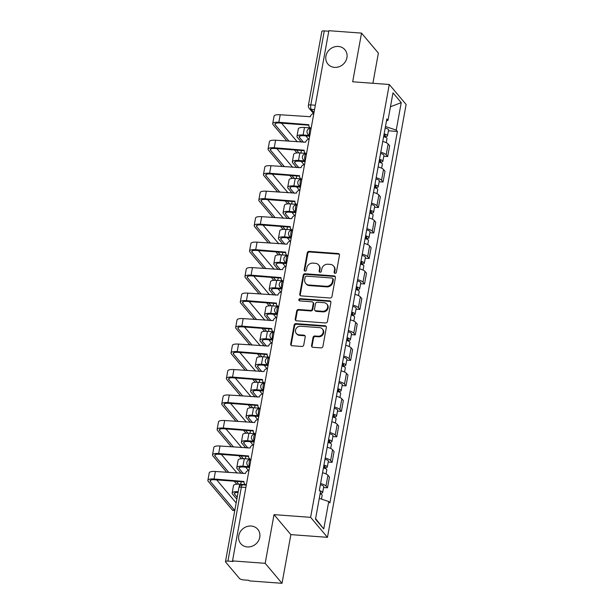 <?xml version="1.0" encoding="UTF-8"?>
<svg xmlns="http://www.w3.org/2000/svg" width="614" height="614" viewBox="0 0 614 614"><rect width="100%" height="100%" fill="white"/><g stroke="black" fill="none" stroke-linecap="round" stroke-linejoin="round"><path stroke-width="0.92" d="M335.052 273.33A1.197 1.074 -40.1 0 0 336.38 272.286L339.481 255.255A1.704 1.535 -40.1 0 0 338.161 253.528L309.164 251.395A1.704 1.535 -40.1 0 0 307.261 252.876L304.168 269.914A1.197 1.074 -40.1 0 0 305.089 271.119A1.197 1.074 -40.1 0 0 306.424 270.076L306.823 267.873A5.457 4.904 -40.1 0 1 312.91 263.122L315.327 263.299A5.457 4.904 -40.1 0 1 318.566 264.91A5.457 4.904 -40.1 0 1 319.549 268.809L319.15 271.02A1.197 1.074 -40.1 0 0 320.071 272.225A1.197 1.074 -40.1 0 0 321.406 271.181L321.805 268.978A5.457 4.904 -40.1 0 1 327.891 264.227L330.309 264.404A5.457 4.904 -40.1 0 1 333.548 266.016A5.457 4.904 -40.1 0 1 334.53 269.914L334.131 272.125A1.197 1.074 -40.1 0 0 335.052 273.33M251.164 526.029A11.129 10.001 -40.1 0 0 240.166 531.962A11.129 10.001 -40.1 0 0 240.757 543.651A11.129 10.001 -40.1 0 0 247.365 546.936A11.129 10.001 -40.1 0 0 258.356 541.003A11.129 10.001 -40.1 0 0 257.773 529.314A11.129 10.001 -40.1 0 0 251.164 526.029M338.314 46.457A11.129 10.001 -40.1 0 0 327.323 52.397A11.129 10.001 -40.1 0 0 327.907 64.086A11.129 10.001 -40.1 0 0 334.515 67.371A11.129 10.001 -40.1 0 0 345.513 61.431A11.129 10.001 -40.1 0 0 344.922 49.742A11.129 10.001 -40.1 0 0 338.314 46.457M311.559 345.567A1.704 1.535 -40.1 0 0 312.879 347.286L321.015 347.885A1.704 1.535 -40.1 0 0 322.91 346.403L326.349 327.485A1.704 1.535 -40.1 0 0 325.036 325.758L296.04 323.624A1.704 1.535 -40.1 0 0 294.137 325.105L290.698 344.024A1.704 1.535 -40.1 0 0 292.018 345.743L301.842 346.473A1.704 1.535 -40.1 0 0 303.746 344.984L305.219 336.894A1.704 1.535 -40.1 0 0 303.899 335.167L299.026 334.807A4.567 4.106 -40.1 0 1 296.316 333.463A4.567 4.106 -40.1 0 1 296.071 328.667A4.567 4.106 -40.1 0 1 300.584 326.234L319.671 327.638A4.567 4.106 -40.1 0 1 322.381 328.989A4.567 4.106 -40.1 0 1 322.626 333.786A4.567 4.106 -40.1 0 1 318.113 336.219L314.928 335.981A1.704 1.535 -40.1 0 0 313.033 337.47L311.559 345.567L312.05 346.142A1.704 1.535 -40.1 0 0 312.15 347.04M310.615 517.341L274.021 514.639L265.179 563.314L232.522 560.904L328.874 30.7L361.531 33.11L352.682 81.785L389.276 84.486L310.615 517.341L327.462 537.327L406.123 104.472L389.276 84.486M330.071 298.02A1.704 1.535 -40.1 0 0 331.974 296.539L335.413 277.62A1.704 1.535 -40.1 0 0 334.093 275.901L305.104 273.76A1.704 1.535 -40.1 0 0 303.201 275.241L299.762 294.16A1.704 1.535 -40.1 0 0 301.083 295.887L330.071 298.02M330.885 302.548L327.446 321.467A1.704 1.535 -40.1 0 1 325.543 322.956L296.547 320.815A1.704 1.535 -40.1 0 1 295.227 319.096L296.7 310.999A1.704 1.535 -40.1 0 1 298.604 309.51L310.362 310.377A1.704 1.535 -40.1 0 0 312.265 308.896L313.24 303.523A1.704 1.535 -40.1 0 0 311.92 301.804L299.678 300.898A1.197 1.074 -40.1 0 1 300.085 298.657L329.564 300.829A1.704 1.535 -40.1 0 1 330.885 302.548M265.179 563.314L282.018 583.3L249.368 580.89L248.877 580.307L243.789 579.931A3.477 1.028 -169.7 0 1 239.521 578.526L225.622 562.033A3.477 1.028 -169.7 0 1 225.484 561.656L238.93 487.662A3.477 1.028 10.3 0 1 241.371 487.117L227.924 561.112A3.477 1.028 -169.7 0 0 225.484 561.656M372.89 83.274L378.377 53.096L361.531 33.11M282.018 583.3L290.867 534.625L327.462 537.327M232.522 560.904L233.013 561.488L227.924 561.112M315.327 105.232L310.83 104.902A3.477 1.028 10.3 0 0 308.389 105.447L321.836 31.452A3.477 1.028 10.3 0 1 324.276 30.907L310.83 104.902A3.477 1.121 94.2 0 0 311.221 109.33L313.984 112.615M328.774 31.237L324.276 30.907M380.78 152.257A7.997 2.372 10.3 0 1 386.183 154.782L388.14 143.998A7.997 2.372 -169.7 0 0 382.745 141.481M388.14 143.998L389.644 145.779L387.68 156.555L383.781 156.271M386.183 154.782L387.68 156.555M379.153 181.752L383.052 182.036L385.009 171.26L383.512 169.479A7.997 2.372 -169.7 0 0 378.109 166.962M376.152 177.738A7.997 2.372 10.3 0 1 381.555 180.263L383.052 182.036M374.517 207.233L378.424 207.517L380.381 196.741L378.884 194.96A7.997 2.372 -169.7 0 0 373.481 192.443M371.524 203.219A7.997 2.372 10.3 0 1 376.927 205.744L378.424 207.517M369.889 232.714L373.788 232.998L375.753 222.222L374.248 220.441A7.997 2.372 -169.7 0 0 368.853 217.924M366.888 228.7A7.997 2.372 10.3 0 1 372.291 231.225L373.788 232.998M365.261 258.195L369.16 258.479L371.117 247.703L369.62 245.922A7.997 2.372 -169.7 0 0 364.217 243.405M362.26 254.181A7.997 2.372 10.3 0 1 367.663 256.706L369.16 258.479M360.625 283.676L364.532 283.96L366.489 273.184L364.992 271.403A7.997 2.372 -169.7 0 0 359.589 268.886M357.632 279.662A7.997 2.372 10.3 0 1 363.027 282.187L364.532 283.96M355.997 309.157L359.896 309.441L361.861 298.665L360.357 296.884A7.997 2.372 -169.7 0 0 354.953 294.367M352.996 305.143A7.997 2.372 10.3 0 1 358.399 307.668L359.896 309.441M351.369 334.638L355.268 334.922L357.225 324.146L355.729 322.365A7.997 2.372 -169.7 0 0 350.325 319.848M348.368 330.624A7.997 2.372 10.3 0 1 353.771 333.149L355.268 334.922M346.733 360.119L350.64 360.403L352.597 349.627L351.101 347.846A7.997 2.372 -169.7 0 0 345.697 345.329M343.74 356.105A7.997 2.372 10.3 0 1 349.136 358.63L350.64 360.403M342.105 385.6L346.004 385.884L347.969 375.108L346.465 373.327A7.997 2.372 -169.7 0 0 341.062 370.81M339.105 381.593A7.997 2.372 10.3 0 1 344.508 384.111L346.004 385.884M337.477 411.081L341.376 411.365L343.333 400.589L341.837 398.808A7.997 2.372 -169.7 0 0 336.434 396.291M334.476 407.074A7.997 2.372 10.3 0 1 339.88 409.592L341.376 411.365M332.842 436.562L336.748 436.846L338.705 426.07L337.209 424.289A7.997 2.372 -169.7 0 0 331.806 421.772M329.841 432.555A7.997 2.372 10.3 0 1 335.244 435.073L336.748 436.846M328.214 462.043L332.113 462.327L334.07 451.551L332.573 449.77A7.997 2.372 -169.7 0 0 327.17 447.253M325.213 458.036A7.997 2.372 10.3 0 1 330.616 460.554L332.113 462.327M323.586 487.524L327.485 487.808L329.442 477.032L327.945 475.251A7.997 2.372 -169.7 0 0 322.542 472.734M320.585 483.517A7.997 2.372 10.3 0 1 325.988 486.035L327.485 487.808M386.482 120.897L387.994 120.29L392.983 92.852L401.234 102.638L396.245 130.084L385.462 126.522M319.28 498.391L328.743 501.515L329.902 502.889L397.404 131.45L396.245 130.084M328.743 501.515L323.755 528.961L315.504 519.168L320.493 491.73L319.341 490.356L386.843 118.924L387.994 120.29M274.021 514.639L290.867 534.625M388.409 130.79L397.404 131.45M401.234 102.638L390.45 106.767M315.611 518.584L323.755 528.961M334.645 273.215A1.197 1.074 -40.1 0 1 334.615 272.708L335.021 270.498A5.457 4.904 -40.1 0 0 334.039 266.599L333.548 266.016M318.566 264.91L319.057 265.494A5.457 4.904 -40.1 0 1 320.04 269.392L319.641 271.603A1.197 1.074 -40.1 0 0 319.664 272.109M339.373 254.357A1.704 1.535 -40.1 0 0 338.652 254.112L309.656 251.978A1.704 1.535 -40.1 0 0 307.752 253.459L304.659 270.498A1.197 1.074 -40.1 0 0 304.69 271.004M335.313 276.73A1.704 1.535 -40.1 0 0 334.584 276.477L305.595 274.343A1.704 1.535 -40.1 0 0 303.692 275.824L300.254 294.743A1.704 1.535 -40.1 0 0 300.353 295.641M332.842 279.216A1.197 1.074 -40.1 0 0 331.913 278.012L306.463 276.131A1.197 1.074 -40.1 0 0 305.135 277.175L304.713 279.5A5.457 4.904 -40.1 0 0 305.688 283.399A5.457 4.904 -40.1 0 0 308.934 285.011L326.326 286.293A5.457 4.904 -40.1 0 0 332.412 281.542L332.842 279.216L333.333 279.8A1.197 1.074 -40.1 0 0 333.118 278.948L332.627 278.365M305.688 283.399L306.179 283.983A5.457 4.904 -40.1 0 0 309.425 285.594L308.934 285.011M333.333 279.8L332.903 282.125A5.457 4.904 -40.1 0 1 326.817 286.876L309.425 285.594M312.933 302.303L313.424 302.886A1.704 1.535 -40.1 0 1 313.731 304.107L312.756 309.479A1.704 1.535 -40.1 0 1 310.853 310.96L299.095 310.093A1.704 1.535 -40.1 0 0 297.191 311.582L295.718 319.679A1.704 1.535 -40.1 0 0 295.825 320.569M330.785 301.658A1.704 1.535 -40.1 0 0 330.056 301.413L300.576 299.241A1.197 1.074 -40.1 0 0 299.271 300.791M322.565 311.283A4.567 4.106 -40.1 0 0 327.07 308.842A4.567 4.106 -40.1 0 0 326.832 304.053A4.567 4.106 -40.1 0 0 324.123 302.702L317.4 302.203A1.704 1.535 -40.1 0 0 315.496 303.692L314.522 309.065A1.704 1.535 -40.1 0 0 315.842 310.784L322.565 311.283L323.056 311.866A4.567 4.106 -40.1 0 0 327.561 309.425A4.567 4.106 -40.1 0 0 327.323 304.628L326.832 304.053M314.828 310.277L315.32 310.861A1.704 1.535 -40.1 0 0 316.333 311.367L315.842 310.784M323.056 311.866L316.333 311.367M322.381 328.989L322.872 329.572A4.567 4.106 -40.1 0 1 323.118 334.361A4.567 4.106 -40.1 0 1 318.605 336.802L315.419 336.564A1.704 1.535 -40.1 0 0 313.524 338.053L312.05 346.142M296.316 333.463L296.808 334.047A4.567 4.106 -40.1 0 0 299.517 335.39L299.026 334.807M305.12 335.996A1.704 1.535 -40.1 0 0 304.39 335.751L299.517 335.39M326.249 326.587A1.704 1.535 -40.1 0 0 325.527 326.341L296.531 324.207A1.704 1.535 -40.1 0 0 294.628 325.689L291.189 344.607A1.704 1.535 -40.1 0 0 291.289 345.498M383.612 136.669A4.344 1.289 10.3 0 1 386.997 138.58L386.244 142.701M383.996 134.573A2.088 0.622 10.3 0 1 385.277 135.395A2.088 0.622 10.3 0 1 383.811 135.725L383.643 136.676M310.039 127.881L304.49 127.474A8.78 2.602 -169.7 0 0 298.335 128.848L296.969 136.362A8.78 2.602 -169.7 0 0 297.322 137.321L301.382 142.133M308.972 135.418L303.124 134.988A8.78 2.602 -169.7 0 0 296.969 136.362M384.118 133.89A4.344 1.289 10.3 0 1 387.503 135.801A4.344 1.289 10.3 0 1 384.456 136.485L384.379 136.868M385.185 128.011A4.344 1.289 10.3 0 1 388.57 129.922L387.503 135.801M303.516 142.294L299.455 137.475A6.516 1.934 10.3 0 1 299.195 136.761A6.516 1.934 10.3 0 1 303.769 135.74L309.617 136.178M384.026 134.581L383.811 135.725L384.456 136.485M308.635 139.24L305.818 135.894M300.722 153.016A3.999 1.289 94.2 0 0 301.39 150.461M313.792 113.69A3.477 3.124 -40.1 0 0 310.3 116.721L280.23 114.757A8.78 2.602 -169.7 0 0 274.074 116.123L272.708 123.637A8.78 2.602 -169.7 0 0 273.053 124.596L286.938 141.074M310.454 128.311A3.477 3.124 139.9 0 1 310.108 127.965L309.471 127.213A3.477 3.124 -40.1 0 0 311.16 128.188M289.071 141.228L275.187 124.757A6.516 1.934 10.3 0 1 274.926 124.043A6.516 1.934 10.3 0 1 279.5 123.023L308.796 125.187M309.471 127.213A3.477 3.124 -40.1 0 1 308.85 124.726L278.863 122.263A8.78 2.602 -169.7 0 0 272.708 123.637M294.421 149.946L296.946 152.94M298.911 152.901L296.554 150.108M297.283 141.834L281.557 123.176M378.984 162.15A4.344 1.289 10.3 0 1 382.368 164.061L381.616 168.182M379.49 159.371A4.344 1.289 10.3 0 1 382.867 161.282A4.344 1.289 10.3 0 1 379.82 161.966L379.183 161.206L379.391 160.062A2.088 0.622 10.3 0 1 380.649 160.876A2.088 0.622 10.3 0 1 379.183 161.206L379.007 162.157M305.404 153.362L299.862 152.955A8.78 2.602 -169.7 0 0 293.707 154.329L292.341 161.843A8.78 2.602 -169.7 0 0 292.686 162.802L296.754 167.614M304.344 160.899L298.496 160.469A8.78 2.602 -169.7 0 0 292.341 161.843M380.557 153.492A4.344 1.289 10.3 0 1 383.942 155.403L382.867 161.282M298.888 167.775L294.82 162.956A6.516 1.934 10.3 0 1 294.559 162.242A6.516 1.934 10.3 0 1 299.133 161.221L304.981 161.659M379.82 161.966L379.751 162.349M304.007 164.721L301.19 161.375M374.356 187.631A4.344 1.289 10.3 0 1 377.733 189.542L376.988 193.663M374.732 185.535A2.088 0.622 10.3 0 1 376.014 186.364A2.088 0.622 10.3 0 1 374.555 186.687L374.379 187.638M300.776 178.843L295.234 178.436A8.78 2.602 -169.7 0 0 289.071 179.81L287.705 187.324A8.78 2.602 -169.7 0 0 288.058 188.283L292.118 193.095M299.716 186.38L293.868 185.95A8.78 2.602 -169.7 0 0 287.705 187.324M374.862 184.852A4.344 1.289 10.3 0 1 378.239 186.763A4.344 1.289 10.3 0 1 375.192 187.447L375.123 187.83M375.929 178.973A4.344 1.289 10.3 0 1 379.306 180.884L378.239 186.763M294.252 193.256L290.192 188.437A6.516 1.934 10.3 0 1 289.931 187.723A6.516 1.934 10.3 0 1 294.505 186.71L300.353 187.14M374.763 185.543L374.555 186.687L375.192 187.447M299.379 190.202L296.562 186.856M296.086 178.497A3.999 1.289 94.2 0 0 296.762 175.942M309.164 139.171A3.477 3.124 -40.1 0 0 305.672 142.202L275.594 140.238A8.78 2.602 -169.7 0 0 269.439 141.604L268.072 149.118A8.78 2.602 -169.7 0 0 268.425 150.077L282.31 166.555M305.826 153.792A3.477 3.124 139.9 0 1 305.48 153.446L304.843 152.694A3.477 3.124 -40.1 0 0 306.524 153.669M284.443 166.709L270.559 150.238A6.516 1.934 10.3 0 1 270.298 149.524A6.516 1.934 10.3 0 1 274.872 148.504L304.168 150.668M304.843 152.694A3.477 3.124 -40.1 0 1 304.222 150.207L274.235 147.751A8.78 2.602 -169.7 0 0 268.072 149.118M289.793 175.427L292.31 178.421M294.283 178.382L291.926 175.589M292.655 167.315L276.929 148.657M291.458 203.978A3.999 1.289 94.2 0 0 292.134 201.423M304.529 164.652A3.477 3.124 -40.1 0 0 301.044 167.683L270.966 165.719A8.78 2.602 -169.7 0 0 264.811 167.085L263.444 174.599A8.78 2.602 -169.7 0 0 263.797 175.558L277.681 192.036M301.198 179.273A3.477 3.124 139.9 0 1 300.852 178.927L300.208 178.175A3.477 3.124 -40.1 0 0 301.896 179.15M279.815 192.19L265.931 175.719A6.516 1.934 10.3 0 1 265.67 175.005A6.516 1.934 10.3 0 1 270.237 173.985L299.54 176.149M300.208 178.175A3.477 3.124 -40.1 0 1 299.586 175.688L269.6 173.232A8.78 2.602 -169.7 0 0 263.444 174.599M285.165 200.908L287.682 203.902M289.654 203.863L287.298 201.07M288.02 192.796L272.294 174.138M369.72 213.112A4.344 1.289 10.3 0 1 373.105 215.023L372.353 219.144M370.104 211.016A2.088 0.622 10.3 0 1 371.386 211.845A2.088 0.622 10.3 0 1 369.92 212.168L369.751 213.119M296.148 204.324L290.599 203.917A8.78 2.602 -169.7 0 0 284.443 205.291L283.077 212.805A8.78 2.602 -169.7 0 0 283.43 213.764L287.49 218.576M295.081 211.861L289.232 211.431A8.78 2.602 -169.7 0 0 283.077 212.805M370.227 210.333A4.344 1.289 10.3 0 1 373.611 212.244A4.344 1.289 10.3 0 1 370.564 212.928L370.488 213.311M371.293 204.454A4.344 1.289 10.3 0 1 374.678 206.365L373.611 212.244M289.624 218.737L285.564 213.918A6.516 1.934 10.3 0 1 285.303 213.204A6.516 1.934 10.3 0 1 289.869 212.191L295.725 212.621M370.127 211.024L369.92 212.168L370.564 212.928M294.743 215.683L291.926 212.337M365.092 238.593A4.344 1.289 10.3 0 1 368.477 240.504L367.725 244.625M365.599 235.814A4.344 1.289 10.3 0 1 368.976 237.725A4.344 1.289 10.3 0 1 365.929 238.409L365.292 237.649L365.499 236.505A2.088 0.622 10.3 0 1 366.758 237.326A2.088 0.622 10.3 0 1 365.292 237.649L365.115 238.6M291.512 229.805L285.971 229.398A8.78 2.602 -169.7 0 0 279.815 230.772L278.449 238.286A8.78 2.602 -169.7 0 0 278.794 239.245L282.862 244.057M290.453 237.342L284.604 236.912A8.78 2.602 -169.7 0 0 278.449 238.286M366.665 229.935A4.344 1.289 10.3 0 1 370.05 231.846L368.976 237.725M284.996 244.218L280.928 239.399A6.516 1.934 10.3 0 1 280.667 238.685A6.516 1.934 10.3 0 1 285.241 237.672L291.09 238.102M365.929 238.409L365.86 238.792M290.115 241.164L287.298 237.818M360.464 264.074A4.344 1.289 10.3 0 1 363.841 265.985L363.097 270.106M360.84 261.978A2.088 0.622 10.3 0 1 362.122 262.807A2.088 0.622 10.3 0 1 360.664 263.13L360.487 264.081M286.884 255.286L281.335 254.879A8.78 2.602 -169.7 0 0 275.179 256.253L273.813 263.767A8.78 2.602 -169.7 0 0 274.166 264.726L278.226 269.538M285.825 262.823L279.976 262.393A8.78 2.602 -169.7 0 0 273.813 263.767M360.963 261.295A4.344 1.289 10.3 0 1 364.348 263.206A4.344 1.289 10.3 0 1 361.301 263.89L361.232 264.273M362.037 255.416A4.344 1.289 10.3 0 1 365.414 257.327L364.348 263.206M280.36 269.699L276.3 264.88A6.516 1.934 10.3 0 1 276.039 264.166A6.516 1.934 10.3 0 1 280.613 263.153L286.462 263.583M360.871 261.986L360.664 263.13L361.301 263.89M285.479 266.645L282.67 263.299M286.83 229.459A3.999 1.289 94.2 0 0 287.498 226.904M299.901 190.133A3.477 3.124 -40.1 0 0 296.409 193.164L266.338 191.2A8.78 2.602 -169.7 0 0 260.183 192.566L258.816 200.08A8.78 2.602 -169.7 0 0 259.162 201.039L273.046 217.517M296.562 204.754A3.477 3.124 139.9 0 1 296.217 204.408L295.58 203.656A3.477 3.124 -40.1 0 0 297.268 204.631M275.179 217.671L261.295 201.2A6.516 1.934 10.3 0 1 261.034 200.486A6.516 1.934 10.3 0 1 265.609 199.466L294.904 201.63M295.58 203.656A3.477 3.124 -40.1 0 1 294.958 201.169L264.972 198.713A8.78 2.602 -169.7 0 0 258.816 200.08M280.529 226.389L283.054 229.383M285.019 229.344L282.663 226.551M283.392 218.277L267.666 199.619M282.194 254.94A3.999 1.289 94.2 0 0 282.87 252.385M295.265 215.614A3.477 3.124 -40.1 0 0 291.78 218.645L261.702 216.681A8.78 2.602 -169.7 0 0 255.547 218.047L254.181 225.561A8.78 2.602 -169.7 0 0 254.534 226.52L268.418 242.998M291.934 230.235A3.477 3.124 139.9 0 1 291.589 229.889L290.952 229.137A3.477 3.124 -40.1 0 0 292.632 230.112M270.551 243.152L256.667 226.681A6.516 1.934 10.3 0 1 256.406 225.967A6.516 1.934 10.3 0 1 260.981 224.947L290.276 227.111M290.952 229.137A3.477 3.124 -40.1 0 1 290.322 226.65L260.344 224.194A8.78 2.602 -169.7 0 0 254.181 225.561M275.901 251.87L278.418 254.864M280.391 254.825L278.035 252.032M278.764 243.758L263.038 225.1M277.566 280.421A3.999 1.289 94.2 0 0 278.242 277.866M290.637 241.095A3.477 3.124 -40.1 0 0 287.152 244.126L257.074 242.162A8.78 2.602 -169.7 0 0 250.919 243.535L249.553 251.042A8.78 2.602 -169.7 0 0 249.906 252.001L263.79 268.479M287.306 255.716A3.477 3.124 139.9 0 1 286.961 255.37L286.316 254.618A3.477 3.124 -40.1 0 0 288.004 255.593M265.923 268.633L252.039 252.162A6.516 1.934 10.3 0 1 251.778 251.448A6.516 1.934 10.3 0 1 256.345 250.428L285.64 252.592M286.316 254.618A3.477 3.124 -40.1 0 1 285.694 252.131L255.708 249.675A8.78 2.602 -169.7 0 0 249.553 251.042M271.273 277.351L273.79 280.345M275.763 280.306L273.399 277.513M274.128 269.239L258.402 250.581M355.828 289.555A4.344 1.289 10.3 0 1 359.213 291.466L358.461 295.587M356.212 287.459A2.088 0.622 10.3 0 1 357.494 288.288A2.088 0.622 10.3 0 1 356.028 288.611L355.859 289.562M282.256 280.767L276.707 280.36A8.78 2.602 -169.7 0 0 270.551 281.734L269.185 289.248A8.78 2.602 -169.7 0 0 269.538 290.207L273.598 295.019M281.189 288.304L275.341 287.874A8.78 2.602 -169.7 0 0 269.185 289.248M356.335 286.776A4.344 1.289 10.3 0 1 359.72 288.687A4.344 1.289 10.3 0 1 356.665 289.371L356.596 289.754M357.402 280.897A4.344 1.289 10.3 0 1 360.786 282.808L359.72 288.687M275.732 295.18L271.672 290.361A6.516 1.934 10.3 0 1 271.411 289.647A6.516 1.934 10.3 0 1 275.978 288.634L281.826 289.064M356.235 287.467L356.028 288.611L356.665 289.371M280.851 292.126L278.035 288.78M272.931 305.902A3.999 1.289 94.2 0 0 273.606 303.347M286.009 266.583A3.477 3.124 -40.1 0 0 282.517 269.607L252.446 267.643A8.78 2.602 -169.7 0 0 246.283 269.016L244.925 276.53A8.78 2.602 -169.7 0 0 245.27 277.482L259.154 293.96M282.67 281.197A3.477 3.124 139.9 0 1 282.325 280.851L281.688 280.099A3.477 3.124 -40.1 0 0 283.376 281.074M261.288 294.114L247.404 277.643A6.516 1.934 10.3 0 1 247.143 276.929A6.516 1.934 10.3 0 1 251.717 275.909L281.012 278.073M281.688 280.099A3.477 3.124 -40.1 0 1 281.066 277.612L251.08 275.156A8.78 2.602 -169.7 0 0 244.925 276.53M266.637 302.832L269.162 305.826M271.127 305.787L268.771 302.994M269.5 294.72L253.774 276.062M351.2 315.036A4.344 1.289 10.3 0 1 354.585 316.947L353.833 321.068M351.707 312.265A4.344 1.289 10.3 0 1 355.084 314.168A4.344 1.289 10.3 0 1 352.037 314.852L351.4 314.092L351.607 312.948A2.088 0.622 10.3 0 1 352.866 313.769A2.088 0.622 10.3 0 1 351.4 314.092L351.223 315.043M277.62 306.248L272.079 305.841A8.78 2.602 -169.7 0 0 265.923 307.215L264.557 314.729A8.78 2.602 -169.7 0 0 264.903 315.688L268.97 320.508M276.561 313.785L270.713 313.355A8.78 2.602 -169.7 0 0 264.557 314.729M352.774 306.378A4.344 1.289 10.3 0 1 356.158 308.289L355.084 314.168M271.096 320.661L267.036 315.842A6.516 1.934 10.3 0 1 266.775 315.128A6.516 1.934 10.3 0 1 271.35 314.115L277.198 314.545M352.037 314.852L351.968 315.235M276.223 317.607L273.407 314.261M268.303 331.383A3.999 1.289 94.2 0 0 268.978 328.828M281.373 292.064A3.477 3.124 -40.1 0 0 277.889 295.088L247.81 293.124A8.78 2.602 -169.7 0 0 241.655 294.497L240.289 302.011A8.78 2.602 -169.7 0 0 240.642 302.963L254.526 319.441M278.042 306.678A3.477 3.124 139.9 0 1 277.697 306.332L277.06 305.58A3.477 3.124 -40.1 0 0 278.741 306.555M256.66 319.595L242.776 303.124A6.516 1.934 10.3 0 1 242.515 302.41A6.516 1.934 10.3 0 1 247.089 301.39L276.384 303.554M277.06 305.58A3.477 3.124 -40.1 0 1 276.43 303.093L246.444 300.637A8.78 2.602 -169.7 0 0 240.289 302.011M262.009 328.313L264.527 331.307M266.499 331.268L264.143 328.475M264.872 320.201L249.138 301.543M346.572 340.517A4.344 1.289 10.3 0 1 349.949 342.428L349.205 346.549M346.948 338.421A2.088 0.622 10.3 0 1 348.23 339.25A2.088 0.622 10.3 0 1 346.772 339.573L346.595 340.524M272.992 331.729L267.443 331.322A8.78 2.602 -169.7 0 0 261.288 332.696L259.922 340.21A8.78 2.602 -169.7 0 0 260.275 341.169L264.335 345.989M271.933 339.266L266.085 338.836A8.78 2.602 -169.7 0 0 259.922 340.21M347.071 337.746A4.344 1.289 10.3 0 1 350.456 339.649A4.344 1.289 10.3 0 1 347.409 340.333L347.34 340.716M348.146 331.859A4.344 1.289 10.3 0 1 351.523 333.77L350.456 339.649M266.468 346.142L262.408 341.323A6.516 1.934 10.3 0 1 262.147 340.609A6.516 1.934 10.3 0 1 266.722 339.596L272.57 340.026M346.979 338.429L346.772 339.573L347.409 340.333M271.588 343.088L268.778 339.742M263.675 356.864A3.999 1.289 94.2 0 0 264.35 354.309M276.745 317.545A3.477 3.124 -40.1 0 0 273.261 320.569L243.182 318.605A8.78 2.602 -169.7 0 0 237.027 319.978L235.661 327.492A8.78 2.602 -169.7 0 0 236.014 328.444L249.898 344.922M273.414 332.159A3.477 3.124 139.9 0 1 273.061 331.813L272.424 331.061A3.477 3.124 -40.1 0 0 274.113 332.036M252.032 345.076L238.14 328.605A6.516 1.934 10.3 0 1 237.887 327.891A6.516 1.934 10.3 0 1 242.453 326.871L271.749 329.035M272.424 331.061A3.477 3.124 -40.1 0 1 271.802 328.574L241.816 326.118A8.78 2.602 -169.7 0 0 235.661 327.492M257.373 353.794L259.899 356.788M261.871 356.749L259.507 353.956M260.236 345.682L244.51 327.024M341.937 365.998A4.344 1.289 10.3 0 1 345.321 367.909L344.569 372.03M342.32 363.902A2.088 0.622 10.3 0 1 343.602 364.731A2.088 0.622 10.3 0 1 342.136 365.054L341.967 366.005M268.364 357.21L262.815 356.803A8.78 2.602 -169.7 0 0 256.66 358.177L255.294 365.691A8.78 2.602 -169.7 0 0 255.647 366.65L259.707 371.47M267.297 364.747L261.449 364.317A8.78 2.602 -169.7 0 0 255.294 365.691M342.443 363.227A4.344 1.289 10.3 0 1 345.828 365.13A4.344 1.289 10.3 0 1 342.773 365.814L342.704 366.197M343.51 357.34A4.344 1.289 10.3 0 1 346.895 359.251L345.828 365.13M261.84 371.623L257.78 366.804A6.516 1.934 10.3 0 1 257.519 366.09A6.516 1.934 10.3 0 1 262.086 365.077L267.934 365.507M342.343 363.91L342.136 365.054L342.773 365.814M266.96 368.569L264.143 365.223M259.039 382.345A3.999 1.289 94.2 0 0 259.714 379.79M272.117 343.026A3.477 3.124 -40.1 0 0 268.625 346.05L238.554 344.086A8.78 2.602 -169.7 0 0 232.391 345.459L231.033 352.973A8.78 2.602 -169.7 0 0 231.378 353.925L245.262 370.403M268.778 357.64A3.477 3.124 139.9 0 1 268.433 357.294L267.796 356.542A3.477 3.124 -40.1 0 0 269.485 357.517M247.396 370.557L233.512 354.086A6.516 1.934 10.3 0 1 233.251 353.372A6.516 1.934 10.3 0 1 237.825 352.352L267.121 354.516M267.796 356.542A3.477 3.124 -40.1 0 1 267.174 354.055L237.188 351.599A8.78 2.602 -169.7 0 0 231.033 352.973M252.745 379.275L255.27 382.269M257.235 382.23L254.879 379.437M255.608 371.163L239.882 352.505M337.309 391.479A4.344 1.289 10.3 0 1 340.686 393.39L339.941 397.511M337.815 388.708A4.344 1.289 10.3 0 1 341.192 390.611A4.344 1.289 10.3 0 1 338.145 391.295L337.508 390.535L337.715 389.391A2.088 0.622 10.3 0 1 338.974 390.212A2.088 0.622 10.3 0 1 337.508 390.535L337.332 391.486M263.728 382.691L258.187 382.284A8.78 2.602 -169.7 0 0 252.024 383.658L250.666 391.172A8.78 2.602 -169.7 0 0 251.011 392.131L255.071 396.951M262.669 390.228L256.821 389.798A8.78 2.602 -169.7 0 0 250.666 391.172M338.882 382.821A4.344 1.289 10.3 0 1 342.259 384.732L341.192 390.611M257.205 397.104L253.145 392.285A6.516 1.934 10.3 0 1 252.884 391.571A6.516 1.934 10.3 0 1 257.458 390.558L263.306 390.988M338.145 391.295L338.076 391.678M262.332 394.05L259.515 390.704M254.411 407.826A3.999 1.289 94.2 0 0 255.086 405.271M267.481 368.507A3.477 3.124 -40.1 0 0 263.997 371.531L233.919 369.567A8.78 2.602 -169.7 0 0 227.763 370.94L226.397 378.454A8.78 2.602 -169.7 0 0 226.75 379.406L240.634 395.884M264.15 383.121A3.477 3.124 139.9 0 1 263.805 382.775L263.168 382.023A3.477 3.124 -40.1 0 0 264.849 382.998M242.768 396.038L228.884 379.567A6.516 1.934 10.3 0 1 228.623 378.853A6.516 1.934 10.3 0 1 233.197 377.833L262.493 379.997M263.168 382.023A3.477 3.124 -40.1 0 1 262.539 379.536L232.552 377.08A8.78 2.602 -169.7 0 0 226.397 378.454M248.117 404.756L250.635 407.75M252.607 407.711L250.251 404.918M250.972 396.644L235.246 377.986M332.681 416.96A4.344 1.289 10.3 0 1 336.058 418.871L335.313 422.992M333.057 414.864A2.088 0.622 10.3 0 1 334.338 415.693A2.088 0.622 10.3 0 1 332.88 416.016L332.704 416.967M259.1 408.172L253.551 407.765A8.78 2.602 -169.7 0 0 247.396 409.139L246.03 416.653A8.78 2.602 -169.7 0 0 246.383 417.612L250.443 422.432M258.041 415.709L252.185 415.279A8.78 2.602 -169.7 0 0 246.03 416.653M333.179 414.189A4.344 1.289 10.3 0 1 336.564 416.092A4.344 1.289 10.3 0 1 333.517 416.776L333.448 417.159M334.254 408.302A4.344 1.289 10.3 0 1 337.631 410.213L336.564 416.092M252.577 422.585L248.517 417.766A6.516 1.934 10.3 0 1 248.256 417.059A6.516 1.934 10.3 0 1 252.83 416.039L258.678 416.469M333.087 414.872L332.88 416.016L333.517 416.776M257.696 419.531L254.879 416.185M249.783 433.307A3.999 1.289 94.2 0 0 250.458 430.752M262.853 393.988A3.477 3.124 -40.1 0 0 259.369 397.012L229.291 395.048A8.78 2.602 -169.7 0 0 223.135 396.421L221.769 403.935A8.78 2.602 -169.7 0 0 222.114 404.887L236.006 421.365M259.522 408.602A3.477 3.124 139.9 0 1 259.169 408.264L258.532 407.504A3.477 3.124 -40.1 0 0 260.221 408.479M238.14 421.519L224.248 405.048A6.516 1.934 10.3 0 1 223.995 404.334A6.516 1.934 10.3 0 1 228.561 403.314L257.857 405.478M258.532 407.504A3.477 3.124 -40.1 0 1 257.911 405.017L227.924 402.561A8.78 2.602 -169.7 0 0 221.769 403.935M243.482 430.237L246.007 433.231M247.979 433.192L245.615 430.399M246.344 422.125L230.618 403.467M328.045 442.441A4.344 1.289 10.3 0 1 331.43 444.352L330.677 448.473M328.429 440.345A2.088 0.622 10.3 0 1 329.71 441.174A2.088 0.622 10.3 0 1 328.244 441.497L328.076 442.448M254.472 433.653L248.923 433.246A8.78 2.602 -169.7 0 0 242.768 434.62L241.402 442.134A8.78 2.602 -169.7 0 0 241.755 443.093L245.815 447.913M253.405 441.19L247.557 440.76A8.78 2.602 -169.7 0 0 241.402 442.134M328.551 439.67A4.344 1.289 10.3 0 1 331.936 441.573A4.344 1.289 10.3 0 1 328.881 442.257L328.812 442.648M329.618 433.783A4.344 1.289 10.3 0 1 333.003 435.694L331.936 441.573M247.949 448.066L243.888 443.247A6.516 1.934 10.3 0 1 243.628 442.541A6.516 1.934 10.3 0 1 248.194 441.52L254.042 441.95M328.452 440.353L328.244 441.497L328.881 442.257M253.068 445.012L250.251 441.666M245.147 458.788A3.999 1.289 94.2 0 0 245.823 456.233M258.225 419.469A3.477 3.124 -40.1 0 0 254.733 422.493L224.663 420.529A8.78 2.602 -169.7 0 0 218.5 421.902L217.133 429.416A8.78 2.602 -169.7 0 0 217.486 430.368L231.371 446.846M254.887 434.083A3.477 3.124 139.9 0 1 254.541 433.745L253.904 432.985A3.477 3.124 -40.1 0 0 255.593 433.96M233.504 447L219.62 430.529A6.516 1.934 10.3 0 1 219.359 429.815A6.516 1.934 10.3 0 1 223.933 428.795L253.229 430.959M253.904 432.985A3.477 3.124 -40.1 0 1 253.283 430.498L223.296 428.042A8.78 2.602 -169.7 0 0 217.133 429.416M238.854 455.718L241.379 458.712M243.344 458.673L240.987 455.88M241.716 447.606L225.99 428.948M323.417 467.922A4.344 1.289 10.3 0 1 326.794 469.833L326.049 473.954M323.923 465.151A4.344 1.289 10.3 0 1 327.3 467.054A4.344 1.289 10.3 0 1 324.253 467.738L323.616 466.978L323.824 465.834A2.088 0.622 10.3 0 1 325.075 466.655A2.088 0.622 10.3 0 1 323.616 466.978L323.44 467.929M249.837 459.134L244.295 458.727A8.78 2.602 -169.7 0 0 238.132 460.101L236.774 467.615A8.78 2.602 -169.7 0 0 237.119 468.574L241.179 473.394M248.777 466.671L242.929 466.241A8.78 2.602 -169.7 0 0 236.774 467.615M324.99 459.264A4.344 1.289 10.3 0 1 328.367 461.175L327.3 467.054M243.313 473.547L239.253 468.728A6.516 1.934 10.3 0 1 238.992 468.021A6.516 1.934 10.3 0 1 243.566 467.001L249.414 467.431M324.253 467.738L324.184 468.129M248.44 470.493L245.623 467.147M240.519 484.269A3.999 1.289 94.2 0 0 241.195 481.714M253.59 444.95A3.477 3.124 -40.1 0 0 250.105 447.982L220.027 446.01A8.78 2.602 -169.7 0 0 213.872 447.383L212.505 454.897A8.78 2.602 -169.7 0 0 212.858 455.857L226.743 472.327M250.259 459.571A3.477 3.124 139.9 0 1 249.913 459.226L249.276 458.466A3.477 3.124 -40.1 0 0 250.957 459.441M228.876 472.481L214.992 456.01A6.516 1.934 10.3 0 1 214.731 455.296A6.516 1.934 10.3 0 1 219.305 454.276L248.601 456.44M249.276 458.466A3.477 3.124 -40.1 0 1 248.647 455.979L218.661 453.523A8.78 2.602 -169.7 0 0 212.505 454.897M234.226 481.199L236.743 484.193M238.716 484.154L236.359 481.361M237.081 473.087L221.355 454.429M320.117 493.786A4.344 1.289 10.3 0 1 322.166 495.314L321.475 499.121M245.209 484.615L239.66 484.208A8.78 2.602 -169.7 0 0 233.504 485.582L232.138 493.096A8.78 2.602 -169.7 0 0 232.491 494.055L236.835 499.205M319.641 490.716A4.344 1.289 10.3 0 1 322.672 492.535A4.344 1.289 10.3 0 1 320.216 493.249M320.362 484.745A4.344 1.289 10.3 0 1 323.739 486.656L322.672 492.535M237.188 497.256L234.625 494.209A6.516 1.934 10.3 0 1 234.364 493.502A6.516 1.934 10.3 0 1 238.063 492.436M238.194 491.714A8.78 2.602 -169.7 0 0 232.138 493.096M234.778 510.518L232.906 510.38A3.999 1.289 -85.8 0 1 232.514 510.15L234.648 510.303A3.999 1.289 94.2 0 0 234.794 510.441M236.144 502.989A3.999 1.289 94.2 0 0 236.014 502.789L216.727 479.91M248.962 470.431A3.477 3.124 -40.1 0 0 245.47 473.463L215.399 471.491A8.78 2.602 -169.7 0 0 209.244 472.864L207.877 480.378A8.78 2.602 -169.7 0 0 208.223 481.338L232.514 510.15M245.615 485.037A3.477 3.124 139.9 0 1 245.278 484.707L244.641 483.947A3.477 3.124 -40.1 0 0 246.329 484.922M234.648 510.303L210.356 481.491A6.516 1.934 10.3 0 1 210.095 480.777A6.516 1.934 10.3 0 1 214.67 479.757L243.965 481.921M244.641 483.947A3.477 3.124 -40.1 0 1 244.019 481.46L214.033 479.004A8.78 2.602 -169.7 0 0 207.877 480.378M314.537 109.576L311.221 109.33A3.477 3.124 -40.1 0 1 309.157 108.31L313.7 113.697M330.616 460.554L332.573 449.77M335.244 435.073L337.209 424.289M339.88 409.592L341.837 398.808M344.508 384.111L346.465 373.327M349.136 358.63L351.101 347.846M353.771 333.149L355.729 322.365M358.399 307.668L360.357 296.884M363.027 282.187L364.992 271.403M367.663 256.706L369.62 245.922M372.291 231.225L374.248 220.441M376.927 205.744L378.884 194.96M381.555 180.263L383.512 169.479M325.988 486.035L327.945 475.251M311.129 128.349L310.722 128.318A3.477 1.121 94.2 0 0 309.402 131.158A3.477 1.121 94.2 0 0 309.87 135.057A3.477 3.124 139.9 0 1 307.806 134.029L309.686 136.262M306.493 153.83L306.087 153.799A3.477 1.121 94.2 0 0 304.767 156.639A3.477 1.121 94.2 0 0 305.242 160.538A3.477 3.124 139.9 0 1 303.178 159.51L305.058 161.743M301.865 179.311L301.459 179.288A3.477 1.121 94.2 0 0 300.139 182.12A3.477 1.121 94.2 0 0 300.607 186.019A3.477 3.124 139.9 0 1 298.542 184.991L300.43 187.224M297.237 204.792L296.831 204.769A3.477 1.121 94.2 0 0 295.511 207.601A3.477 1.121 94.2 0 0 295.979 211.5A3.477 3.124 139.9 0 1 293.914 210.472L295.794 212.705M292.602 230.273L292.195 230.25A3.477 1.121 94.2 0 0 290.875 233.082A3.477 1.121 94.2 0 0 291.351 236.981A3.477 3.124 139.9 0 1 289.286 235.953L291.166 238.186M287.974 255.754L287.567 255.731A3.477 1.121 94.2 0 0 286.247 258.563A3.477 1.121 94.2 0 0 286.715 262.462A3.477 3.124 139.9 0 1 284.65 261.434L286.538 263.667M283.346 281.243L282.939 281.212A3.477 1.121 94.2 0 0 281.619 284.044A3.477 1.121 94.2 0 0 282.087 287.943A3.477 3.124 139.9 0 1 280.022 286.915L281.903 289.148M278.71 306.724L278.303 306.693A3.477 1.121 94.2 0 0 276.983 309.525A3.477 1.121 94.2 0 0 277.459 313.424A3.477 3.124 139.9 0 1 275.394 312.396L277.275 314.629M274.082 332.205L273.675 332.174A3.477 1.121 94.2 0 0 272.355 335.006A3.477 1.121 94.2 0 0 272.823 338.905A3.477 3.124 139.9 0 1 270.759 337.877L272.647 340.118M269.454 357.686L269.047 357.655A3.477 1.121 94.2 0 0 267.727 360.487A3.477 1.121 94.2 0 0 268.195 364.386A3.477 3.124 139.9 0 1 266.131 363.358L268.011 365.599M264.818 383.167L264.411 383.136A3.477 1.121 94.2 0 0 263.091 385.968A3.477 1.121 94.2 0 0 263.567 389.867A3.477 3.124 139.9 0 1 261.503 388.839L263.383 391.08M260.19 408.648L259.783 408.617A3.477 1.121 94.2 0 0 258.463 411.449A3.477 1.121 94.2 0 0 258.931 415.348A3.477 3.124 139.9 0 1 256.867 414.32L258.755 416.561M255.562 434.129L255.155 434.098A3.477 1.121 94.2 0 0 253.835 436.93A3.477 1.121 94.2 0 0 254.303 440.829A3.477 3.124 139.9 0 1 252.239 439.801L254.119 442.042M250.926 459.61L250.52 459.579A3.477 1.121 94.2 0 0 249.2 462.411A3.477 1.121 94.2 0 0 249.668 466.31A3.477 3.124 139.9 0 1 247.603 465.282L249.491 467.523M245.869 487.447L241.371 487.117A3.477 1.121 94.2 0 1 242.607 484.814A3.477 3.477 0 0 0 238.93 487.662M335.021 270.498L334.53 269.914M319.641 271.603L319.15 271.02M320.04 269.392L319.549 268.809M304.659 270.498L304.168 269.914M307.752 253.459L307.261 252.876M309.656 251.978L309.164 251.395M338.652 254.112L338.161 253.528M334.615 272.708L334.131 272.125M300.254 294.743L299.762 294.16M303.692 275.824L303.201 275.241M305.595 274.343L305.104 273.76M334.584 276.477L334.093 275.901M326.817 286.876L326.326 286.293M332.903 282.125L332.412 281.542M295.718 319.679L295.227 319.096M297.191 311.582L296.7 310.999M299.095 310.093L298.604 309.51M310.853 310.96L310.362 310.377M312.756 309.479L312.265 308.896M313.731 304.107L313.24 303.523M300.576 299.241L300.085 298.657M330.056 301.413L329.564 300.829M313.524 338.053L313.033 337.47M315.419 336.564L314.928 335.981M318.605 336.802L318.113 336.219M304.39 335.751L303.899 335.167M291.189 344.607L290.698 344.024M294.628 325.689L294.137 325.105M296.531 324.207L296.04 323.624M325.527 326.341L325.036 325.758M304.49 127.474L303.124 134.988M299.686 136.185L299.455 137.475M278.863 122.263L280.23 114.757M275.187 124.757L275.425 123.468M299.862 152.955L298.496 160.469M295.058 161.666L294.82 162.956M295.234 178.436L293.868 185.95M290.422 187.147L290.192 188.437M274.235 147.751L275.594 140.238M270.559 150.238L270.789 148.949M269.6 173.232L270.966 165.719M265.931 175.719L266.161 174.43M290.599 203.917L289.232 211.431M285.794 212.628L285.564 213.918M285.971 229.398L284.604 236.912M281.166 238.117L280.928 239.399M281.335 254.879L279.976 262.393M276.53 263.598L276.3 264.88M264.972 198.713L266.338 191.2M261.295 201.2L261.533 199.911M260.344 224.194L261.702 216.681M256.667 226.681L256.898 225.392M255.708 249.675L257.074 242.162M252.039 252.162L252.27 250.873M276.707 280.36L275.341 287.874M271.902 289.079L271.672 290.361M251.08 275.156L252.446 267.643M247.404 277.643L247.642 276.354M272.079 305.841L270.713 313.355M267.274 314.56L267.036 315.842M246.444 300.637L247.81 293.124M242.776 303.124L243.006 301.835M267.443 331.322L266.085 338.836M262.638 340.041L262.408 341.323M241.816 326.118L243.182 318.605M238.14 328.605L238.378 327.316M262.815 356.803L261.449 364.317M258.01 365.522L257.78 366.804M237.188 351.599L238.554 344.086M233.512 354.086L233.75 352.797M258.187 382.284L256.821 389.798M253.382 391.003L253.145 392.285M232.552 377.08L233.919 369.567M228.884 379.567L229.114 378.278M253.551 407.765L252.185 415.279M248.747 416.484L248.517 417.766M227.924 402.561L229.291 395.048M224.248 405.048L224.486 403.759M248.923 433.246L247.557 440.76M244.119 441.965L243.888 443.247M223.296 428.042L224.663 420.529M219.62 430.529L219.858 429.24M244.295 458.727L242.929 466.241M239.491 467.446L239.253 468.728M218.661 453.523L220.027 446.01M214.992 456.01L215.222 454.721M239.66 484.208L239.184 486.864M234.855 492.927L234.625 494.209M214.033 479.004L215.399 471.491M210.356 481.491L210.594 480.202M310.722 128.318A3.477 3.477 0 0 0 307.806 134.029M306.087 153.799A3.477 3.477 0 0 0 303.178 159.51M301.459 179.288A3.477 3.477 0 0 0 298.542 184.991M296.831 204.769A3.477 3.477 0 0 0 293.914 210.472M292.195 230.25A3.477 3.477 0 0 0 289.286 235.953M287.567 255.731A3.477 3.477 0 0 0 284.65 261.434M282.939 281.212A3.477 3.477 0 0 0 280.022 286.915M278.303 306.693A3.477 3.477 0 0 0 275.394 312.396M273.675 332.174A3.477 3.477 0 0 0 270.759 337.877M269.047 357.655A3.477 3.477 0 0 0 266.131 363.358M264.411 383.136A3.477 3.477 0 0 0 261.503 388.839M259.783 408.617A3.477 3.477 0 0 0 256.867 414.32M255.155 434.098A3.477 3.477 0 0 0 252.239 439.801M250.52 459.579A3.477 3.477 0 0 0 247.603 465.282M246.298 485.091L242.607 484.814M308.389 105.447A3.477 3.477 0 0 0 309.157 108.31"/></g></svg>
